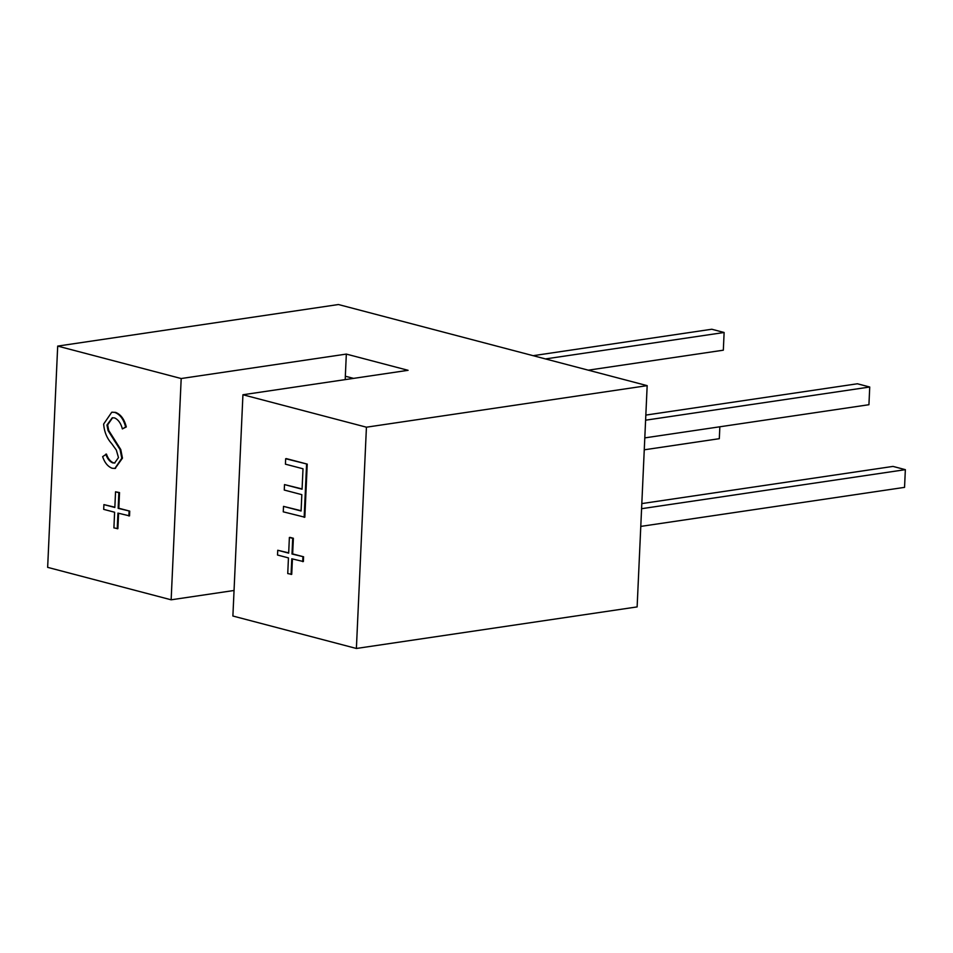<?xml version="1.0" encoding="UTF-8"?>
<svg xmlns="http://www.w3.org/2000/svg" width="953" height="953" viewBox="0 0 953 953"><rect width="100%" height="100%" fill="white"/><g stroke="black" fill="none" stroke-linecap="round" stroke-linejoin="round"><path stroke-width="1.43" d="M366.428 427.194L647.17 385.643L338.446 304.531L57.692 346.094L181.189 378.532L346.332 354.087L408.087 370.312L242.932 394.756L366.428 427.194L356.386 648.469L637.128 606.906L647.17 385.643M356.386 648.469L232.889 616.019L242.932 394.756M292.428 558.946L291.725 574.337L287.746 573.563L288.449 557.898L277.526 555.027L277.752 550.262L288.688 552.871M277.752 550.262L288.676 553.133L289.378 537.48L290.046 537.385L293.369 538.254L292.654 553.907L303.578 556.778L303.364 561.543L291.785 558.78L291.07 574.433M283.517 506.377L301.088 510.999L301.827 494.655L284.256 490.045L284.506 484.589L302.077 489.211L303.006 468.781L285.423 464.171L285.674 458.727L286.341 458.619L307.235 464.111L304.829 517.217L283.267 511.832L283.517 506.377L301.1 510.725M284.506 484.589L302.089 488.937M353.563 378.377L345.331 376.221L346.332 354.087M345.236 379.616A181.022 128.321 104.7 0 0 345.331 376.221M57.692 346.094L47.65 567.357L171.147 599.806L181.189 378.532M171.147 599.806L234.045 590.491M118.589 513.274L117.886 528.665L113.907 527.891L114.61 512.237L103.686 509.367L103.913 504.602L114.848 507.199M103.913 504.602L114.837 507.472L115.539 491.808L119.53 492.582L118.815 508.247L129.739 511.118L129.525 515.883L117.946 513.107L117.231 528.76M112.061 412.22L115.539 412.375C120.781 414.388 124.367 419.249 126.284 426.944L122.365 428.91C120.924 423.358 118.339 419.689 114.634 417.926L112.263 417.771L106.962 425.014L107.629 424.919L108.725 430.482L120.757 449.518L122.46 458.143L115.194 468.376M112.597 417.736L107.629 424.919M106.962 425.014L108.058 430.577L120.102 449.613L121.805 458.25L114.872 468.435L112.109 468.245C107.832 466.577 104.675 462.717 102.65 456.654L106.462 454.081C107.975 458.56 110.286 461.455 113.383 462.789L114.92 462.979M285.674 458.727L307.235 464.111M306.58 464.218L304.162 517.312M105.795 454.176C107.308 458.655 109.619 461.562 112.728 462.896L114.586 463.039L118.47 457.595L116.337 450.09L111.596 443.502C106.903 438.309 104.258 431.828 103.651 424.061L111.727 412.256L115.539 412.375M114.884 412.47C120.126 414.484 123.699 419.344 125.617 427.039L126.284 426.944M112.728 462.896L113.383 462.789M121.805 458.25L122.46 458.143M120.102 449.613L120.757 449.518M108.058 430.577L108.725 430.482M125.617 427.039L122.365 428.91M289.378 537.48L292.702 538.35L291.999 554.015L303.578 556.778M302.923 556.886L302.709 561.651M291.999 554.015L292.654 553.907M292.702 538.35L293.369 538.254M115.539 491.808L118.863 492.677L118.16 508.342L129.739 511.118M129.084 511.213L128.869 515.978M118.16 508.342L118.815 508.247M118.863 492.677L119.53 492.582M645.836 415.091L857.39 383.773L869.732 387.013L645.61 420.19M644.8 437.892L868.933 404.715L869.732 387.013M533.144 355.683L711.784 329.238L724.125 332.49L723.327 350.192L588.299 370.169M545.485 358.924L724.125 332.49M644.264 449.804L719.312 438.69L719.849 426.789M640.785 526.401L904.552 487.364L905.35 469.662L641.583 508.699M641.822 503.589L892.997 466.41L905.35 469.662M114.348 440.798L115.015 440.703M112.383 412.161L111.727 412.256M115.527 468.328L114.872 468.435"/></g></svg>
